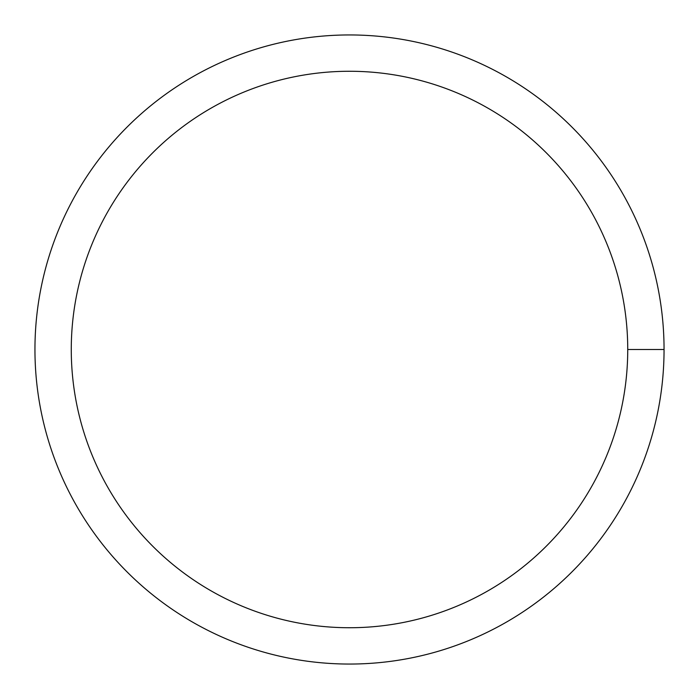 <?xml version="1.0" encoding="UTF-8"?>
<svg xmlns="http://www.w3.org/2000/svg" width="699" height="699" viewBox="0 0 699 699"><rect width="100%" height="100%" fill="white"/><g stroke="black" fill="none" stroke-linecap="round" stroke-linejoin="round"><path stroke-width="1.05" d="M71.272 349.5A278.228 278.228 0 0 1 488.618 108.546A278.228 278.228 0 0 1 488.618 590.454A278.228 278.228 0 0 1 71.272 349.5M34.95 349.5A314.55 314.55 0 0 1 506.775 77.091A314.55 314.55 0 0 1 506.775 621.909A314.55 314.55 0 0 1 34.95 349.5M664.05 349.5L627.728 349.5"/></g></svg>
